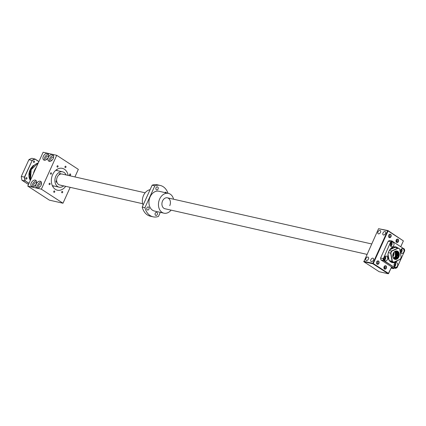 <?xml version="1.0" encoding="UTF-8"?>
<svg xmlns="http://www.w3.org/2000/svg" width="426" height="426" viewBox="0 0 426 426"><rect width="100%" height="100%" fill="white"/><g stroke="black" fill="none" stroke-linecap="round" stroke-linejoin="round"><path stroke-width="0.64" d="M65.689 186.322A11.193 8.36 -77.3 0 1 57.393 190.188A11.193 8.36 -77.3 0 1 55.305 189.304A11.193 8.36 -77.3 0 1 52.105 175.975A11.193 8.36 -77.3 0 1 62.324 168.355A11.193 8.36 -77.3 0 1 64.406 169.239A11.193 8.36 -77.3 0 1 68.155 175.411M51.248 172.86A0.698 0.522 -77.3 0 1 50.678 174.117A0.698 0.522 -77.3 0 1 51.248 172.86M57.824 165.799A0.698 0.522 -77.3 0 1 57.254 167.056A0.698 0.522 -77.3 0 1 57.824 165.799M49.879 183.308A0.698 0.522 -77.3 0 1 49.309 184.565A0.698 0.522 -77.3 0 1 49.879 183.308M62.457 191.487A0.698 0.522 -77.3 0 1 61.887 192.744A0.698 0.522 -77.3 0 1 62.457 191.487M70.402 173.978A0.698 0.522 -77.3 0 1 69.832 175.23A0.698 0.522 -77.3 0 1 70.402 173.978M39.474 187.27A1.922 1.23 123 0 1 39.091 187.142A1.922 1.23 123 0 1 38.894 185.246A1.922 1.23 123 0 1 41.189 183.915A1.922 1.23 123 0 1 41.46 184.213M34.485 186.146A1.922 1.23 123 0 1 34.107 186.018A1.922 1.23 123 0 1 33.904 184.123A1.922 1.23 123 0 1 36.199 182.791A1.922 1.23 123 0 1 36.476 183.084M46.572 159.505A1.922 1.23 123 0 1 46.189 159.372A1.922 1.23 123 0 1 45.992 157.482A1.922 1.23 123 0 1 48.287 156.15A1.922 1.23 123 0 1 48.559 156.443M51.557 160.629A1.922 1.23 123 0 1 51.179 160.501A1.922 1.23 123 0 1 50.976 158.605A1.922 1.23 123 0 1 53.271 157.274A1.922 1.23 123 0 1 53.548 157.572M36.258 184.043A3.765 2.412 123 0 1 39.778 181.172A3.765 2.412 123 0 1 41.514 183.947A3.765 2.412 123 0 1 41.141 185.145A3.765 2.412 123 0 1 39.251 187.429A3.765 2.412 123 0 1 36.327 187.472A3.765 2.412 123 0 1 36.258 184.043M41.514 183.952A3.754 2.407 -57 0 0 40.752 181.449A3.754 2.407 -57 0 0 36.269 184.048A3.754 2.407 -57 0 0 36.657 187.744A3.754 2.407 -57 0 0 39.256 187.429M36.529 182.823A3.754 2.407 -57 0 0 35.763 180.32A3.754 2.407 -57 0 0 31.284 182.919A3.765 2.412 123 0 1 34.794 180.049A3.765 2.412 123 0 1 36.529 182.823A3.765 2.412 123 0 1 36.151 184.016A3.765 2.412 123 0 1 34.266 186.306A3.765 2.412 123 0 1 31.338 186.343A3.765 2.412 123 0 1 31.274 182.914A3.754 2.407 -57 0 0 31.673 186.62A3.754 2.407 -57 0 0 34.266 186.3M43.356 156.273A3.765 2.412 123 0 1 46.876 153.408A3.765 2.412 123 0 1 48.617 156.177A3.765 2.412 123 0 1 48.239 157.375A3.765 2.412 123 0 1 46.349 159.659A3.765 2.412 123 0 1 43.425 159.702A3.765 2.412 123 0 1 43.356 156.273M48.612 156.182A3.754 2.407 -57 0 0 47.85 153.679A3.754 2.407 -57 0 0 43.367 156.278A3.754 2.407 -57 0 0 43.756 159.974A3.754 2.407 -57 0 0 46.354 159.659M53.601 157.306A3.754 2.407 -57 0 0 52.835 154.803A3.754 2.407 -57 0 0 48.356 157.402A3.765 2.412 123 0 1 51.865 154.531A3.765 2.412 123 0 1 53.601 157.306A3.765 2.412 123 0 1 53.223 158.499A3.765 2.412 123 0 1 51.338 160.788A3.765 2.412 123 0 1 48.41 160.826A3.765 2.412 123 0 1 48.346 157.402A3.754 2.407 -57 0 0 48.745 161.103A3.754 2.407 -57 0 0 51.338 160.783M54.523 191.024A0.698 0.522 -77.3 0 1 53.958 192.28A0.698 0.522 -77.3 0 1 54.523 191.024M65.758 166.262A0.698 0.522 -77.3 0 1 65.189 167.519A0.698 0.522 -77.3 0 1 65.758 166.262M37.509 188.004A3.754 2.407 123 0 1 37.706 184.98A3.754 2.407 123 0 1 41.333 182.12M32.52 186.881A3.754 2.407 123 0 1 32.717 183.856A3.754 2.407 123 0 1 36.348 180.997M44.608 160.235A3.754 2.407 123 0 1 44.805 157.21A3.754 2.407 123 0 1 48.436 154.35M49.597 161.363A3.754 2.407 123 0 1 49.794 158.339A3.754 2.407 123 0 1 53.42 155.479M27.77 186.098L49.384 200.151L62.984 203.223L41.37 189.171L27.77 186.098L43.127 152.247L56.727 155.32L78.341 169.372L74.912 176.934M70.189 187.339L62.984 203.223M41.37 189.171L56.727 155.32M63.676 185.869A7.87 5.879 -77.3 0 1 59.145 187.179A7.87 5.879 -77.3 0 1 57.675 186.556A7.87 5.879 -77.3 0 1 55.428 177.184A7.87 5.879 -77.3 0 1 62.611 171.827A7.87 5.879 -77.3 0 1 64.076 172.45A7.87 5.879 -77.3 0 1 66.142 174.953M56.621 180.47A0.964 0.719 102.7 0 0 56.946 182.259M61.237 185.321A0.964 0.719 102.7 0 0 62.01 185.491M60.668 174.053A0.964 0.719 102.7 0 0 59.235 174.703M56.589 169.665A10.778 8.057 -77.3 0 1 57.1 170.581M53.633 185.933A10.778 8.057 -77.3 0 1 52.776 186.54M33.792 165.597A0.964 0.719 102.7 0 0 33.611 165.522L33.915 165.592A1.049 0.783 102.7 0 0 33.34 166.161A1.049 0.783 102.7 0 0 33.292 166.278M30.06 173.419A1.049 0.783 102.7 0 0 29.964 173.595A1.049 0.783 102.7 0 0 29.911 174.569M29.953 174.154A1.049 0.783 -77.3 0 1 29.99 173.877M33.611 165.522A0.964 0.719 102.7 0 0 32.738 166.976M30.15 172.945A0.964 0.719 102.7 0 0 29.884 174.846L29.815 174.836M26.726 177.69A0.735 0.548 -77.3 0 1 26.13 179.011A0.735 0.548 -77.3 0 1 26.726 177.69M34.266 161.071A0.735 0.548 -77.3 0 1 33.67 162.386A0.735 0.548 -77.3 0 1 34.266 161.071M30.342 180.422A9.51 7.109 -77.3 0 1 32.701 166.289M33.707 165.544A9.51 7.109 -77.3 0 1 34.325 165.192M38.867 161.635L35.113 159.191A15.245 11.395 102.7 0 0 32.147 160.538L24.607 177.173A15.245 11.395 102.7 0 0 25.278 180.885L29.027 183.324M28.957 183.478L25.278 180.885M24.607 177.173L24.404 177.136A15.389 11.497 102.7 0 0 25.097 180.97L21.992 180.267L28.499 184.495M35.113 159.191L35.049 159.026A15.389 11.497 102.7 0 0 31.987 160.421L28.883 159.718L21.3 176.433L24.404 177.136L32.147 160.538M28.883 159.718A15.389 11.497 102.7 0 1 31.945 158.323L35.049 159.026L38.91 161.539M21.3 176.433A15.389 11.497 102.7 0 0 21.992 180.267M33.409 161.832L33.505 161.395M25.869 178.451L25.965 178.02M378.464 233.858A1.922 1.23 -57 0 0 380.391 232.612A1.922 1.23 -57 0 0 380.296 230.519A1.922 1.23 -57 0 0 380.029 230.407A1.922 1.23 -57 0 0 378.096 231.653A1.922 1.23 -57 0 0 378.197 233.746A1.922 1.23 -57 0 0 378.464 233.858M366.376 260.499A1.922 1.23 -57 0 0 368.309 259.253A1.922 1.23 -57 0 0 368.208 257.16A1.922 1.23 -57 0 0 367.942 257.048A1.922 1.23 -57 0 0 366.014 258.294A1.922 1.23 -57 0 0 366.11 260.387A1.922 1.23 -57 0 0 366.376 260.499M389.369 234.545L389.87 236.393L388.895 237.144M396.798 239.38L397.298 241.222L396.324 241.979M383.448 234.982A1.922 1.23 -57 0 0 385.381 233.736A1.922 1.23 -57 0 0 385.28 231.643A1.922 1.23 -57 0 0 385.013 231.536A1.922 1.23 -57 0 0 383.086 232.777A1.922 1.23 -57 0 0 383.182 234.87A1.922 1.23 -57 0 0 383.448 234.982M377.282 261.191L377.782 263.039L376.808 263.79M384.71 266.021L385.216 267.869L384.241 268.62M371.365 261.623A1.922 1.23 -57 0 0 373.293 260.382A1.922 1.23 -57 0 0 373.197 258.289A1.922 1.23 -57 0 0 372.931 258.177A1.922 1.23 -57 0 0 370.998 259.418A1.922 1.23 -57 0 0 371.099 261.511A1.922 1.23 -57 0 0 371.365 261.623M396.18 240.11A1.576 1.177 -77.3 0 1 397.538 239.236A1.576 1.177 -77.3 0 1 398.209 241.43A1.576 1.177 -77.3 0 1 396.846 242.303A1.576 1.177 -77.3 0 1 396.18 240.11M388.752 235.28A1.576 1.177 -77.3 0 1 390.109 234.406A1.576 1.177 -77.3 0 1 390.775 236.6A1.576 1.177 -77.3 0 1 389.417 237.474A1.576 1.177 -77.3 0 1 388.752 235.28M384.092 266.756A1.576 1.177 -77.3 0 1 385.455 265.877A1.576 1.177 -77.3 0 1 386.121 268.071A1.576 1.177 -77.3 0 1 384.763 268.95A1.576 1.177 -77.3 0 1 384.092 266.756M376.664 261.926A1.576 1.177 -77.3 0 1 378.022 261.047A1.576 1.177 -77.3 0 1 378.693 263.241A1.576 1.177 -77.3 0 1 377.329 264.12A1.576 1.177 -77.3 0 1 376.664 261.926M376.664 261.878A1.747 1.305 -77.3 0 1 378.501 261.042A1.747 1.305 -77.3 0 1 378.916 263.343A1.747 1.305 -77.3 0 1 377.079 264.173A1.747 1.305 -77.3 0 1 376.664 261.878M384.098 266.708A1.747 1.305 -77.3 0 1 385.935 265.872A1.747 1.305 -77.3 0 1 386.345 268.172A1.747 1.305 -77.3 0 1 384.508 269.008A1.747 1.305 -77.3 0 1 384.098 266.708M396.18 240.067A1.747 1.305 -77.3 0 1 398.017 239.231A1.747 1.305 -77.3 0 1 398.432 241.526A1.747 1.305 -77.3 0 1 396.595 242.362A1.747 1.305 -77.3 0 1 396.18 240.067M388.752 235.232A1.747 1.305 -77.3 0 1 390.589 234.396A1.747 1.305 -77.3 0 1 391.004 236.696A1.747 1.305 -77.3 0 1 389.167 237.532A1.747 1.305 -77.3 0 1 388.752 235.232M378.554 228.693L387.623 230.743L372.835 263.337L373.288 263.534L388.075 230.94L403.385 240.892L387.99 230.572L378.554 228.693L363.852 261.75L379.161 271.708L388.23 273.753L391.441 267.315L393.47 268.636L391.089 268.098M394.002 268.013L393.837 268.375L391.585 266.91L388.597 273.492L373.288 263.534L372.92 263.8L363.852 261.75L363.767 261.292L372.835 263.337L372.92 263.8L388.23 273.753L388.597 273.588M400.823 246.633L403.385 240.892L400.791 246.611M393.837 268.471L393.47 268.636L394.039 268.018M387.99 230.572L387.623 230.743L388.075 230.94L387.99 230.572M397.367 240.365A1.922 1.23 -57 0 0 396.196 241.792M385.28 267.006A1.922 1.23 -57 0 0 384.114 268.433M391.585 266.91L391.441 267.315M396.979 260.84A7.87 5.879 -77.3 0 1 392.17 262.389A7.87 5.879 -77.3 0 1 390.706 261.766A7.87 5.879 -77.3 0 1 388.837 251.42A7.87 5.879 -77.3 0 1 395.637 247.037A7.87 5.879 -77.3 0 1 397.107 247.66A7.87 5.879 -77.3 0 1 397.336 247.825M397.602 260.558A8.041 6.012 -77.3 0 1 389.822 261.175A8.041 6.012 -77.3 0 1 388.837 251.372A8.041 6.012 -77.3 0 1 397.825 247.932M393.166 242.303A2.449 1.832 102.7 0 0 392.708 242.112A2.449 1.832 102.7 0 0 390.472 243.778A2.449 1.832 102.7 0 0 391.174 246.691A2.449 1.832 102.7 0 0 391.632 246.883A2.449 1.832 102.7 0 0 393.864 245.216A2.449 1.832 102.7 0 0 393.166 242.303M403.193 248.827A2.449 1.832 102.7 0 0 402.74 248.63A2.449 1.832 102.7 0 0 400.504 250.296A2.449 1.832 102.7 0 0 401.207 253.214A2.449 1.832 102.7 0 0 401.659 253.406A2.449 1.832 102.7 0 0 403.896 251.739A2.449 1.832 102.7 0 0 403.193 248.827M396.862 262.789A2.449 1.832 102.7 0 0 396.404 262.592A2.449 1.832 102.7 0 0 394.172 264.264A2.449 1.832 102.7 0 0 394.87 267.177A2.449 1.832 102.7 0 0 395.328 267.368A2.449 1.832 102.7 0 0 397.565 265.702A2.449 1.832 102.7 0 0 396.862 262.789M386.829 256.266A2.449 1.832 102.7 0 0 386.377 256.074A2.449 1.832 102.7 0 0 384.14 257.741A2.449 1.832 102.7 0 0 384.843 260.653A2.449 1.832 102.7 0 0 385.296 260.85A2.449 1.832 102.7 0 0 387.532 259.184A2.449 1.832 102.7 0 0 386.829 256.266M390.94 241.925A14.165 10.586 -77.3 0 1 392.357 241.281L404.354 249.082A14.165 10.586 -77.3 0 1 404.673 250.855L397.096 267.555A14.165 10.586 -77.3 0 1 395.679 268.199L383.682 260.398A14.165 10.586 -77.3 0 1 383.363 258.625L390.738 241.766L383.363 258.625M404.354 249.082L392.357 241.281M388.214 241.196A14.34 10.714 102.7 0 1 389.742 240.498L392.271 241.068A14.34 10.714 102.7 0 0 390.738 241.766L388.214 241.196L380.583 258.018L383.107 258.587A14.34 10.714 102.7 0 0 383.453 260.504L383.682 260.398M380.583 258.018A14.34 10.714 102.7 0 0 380.929 259.935L383.453 260.504L395.679 268.199M380.929 259.935L393.012 267.789L395.541 268.359A14.34 10.714 102.7 0 0 397.069 267.661L397.096 267.555M397.069 267.661L404.673 250.855M404.7 250.839A14.34 10.714 102.7 0 0 404.354 248.928M390.743 246.276A2.449 1.832 102.7 0 0 391.648 242.277M400.775 252.799A2.449 1.832 102.7 0 0 401.675 248.8M394.439 266.761A2.449 1.832 102.7 0 0 395.344 262.762M384.412 260.238A2.449 1.832 102.7 0 0 385.312 256.239M390.402 245.552A1.576 1.177 102.7 0 0 391.366 244.316A1.576 1.177 102.7 0 0 391.031 242.783M400.435 252.075A1.576 1.177 102.7 0 0 401.398 250.839A1.576 1.177 102.7 0 0 401.058 249.306M394.098 266.037A1.576 1.177 102.7 0 0 395.062 264.802A1.576 1.177 102.7 0 0 394.726 263.268M384.071 259.519A1.576 1.177 102.7 0 0 385.035 258.278A1.576 1.177 102.7 0 0 384.694 256.75M384.268 257.421A1.576 1.177 -77.3 0 1 383.97 258.726M390.599 243.459A1.576 1.177 -77.3 0 1 390.307 244.764M400.632 249.977A1.576 1.177 -77.3 0 1 400.339 251.287M394.3 263.939A1.576 1.177 -77.3 0 1 394.002 265.249M394.977 247.431A7.519 5.618 102.7 0 0 393.869 247M394.519 247.639A7.519 5.618 102.7 0 0 393.603 247.053M389.034 260.004A6.294 4.702 102.7 0 0 389.039 260.009L388.011 254.301M388.933 259.407A6.294 4.702 -77.3 0 1 388.469 258.854M390.557 261.665A7.519 5.618 102.7 0 0 391.095 261.745M393.4 248.145L392.426 247.927A6.294 4.702 102.7 0 0 391.782 247.841M390.775 248.64A6.294 4.702 -77.3 0 1 393.395 248.15M388.496 256.99A5.629 4.207 -77.3 0 1 388.24 255.579M394.407 257.618A4.372 3.264 102.7 0 0 395.285 251.58M393.549 258.231A4.111 3.073 102.7 0 0 394.662 257.347L395.424 256.18L395.605 252.144L395.126 251.335L395.424 256.186M397.138 257.437L396.904 257.245L394.343 258.923M394.279 258.886L397.032 256.974L397.351 255.999C397.884 254.141 397.65 252.65 396.654 251.526L397.447 252.559L397.351 255.999M396.654 251.526L396.233 251.281C397.549 252.586 397.777 254.333 396.931 256.521L394.188 258.827M394.125 258.779L396.787 256.489L396.963 252.453L395.866 251.084M395.765 251.106L396.771 252.405L396.59 256.441L394.034 258.715M393.97 258.662L396.446 256.409L396.627 252.373L395.69 251.122M395.589 251.154L396.43 252.33L396.249 256.367L393.885 258.587M393.826 258.534L396.105 256.335L396.286 252.298L395.509 251.175M395.397 251.218L396.089 252.251L395.908 256.287L393.741 258.449M393.683 258.385L395.765 256.255L395.946 252.219L395.317 251.244M396.233 251.281L395.807 251.005M395.206 251.297L395.749 252.176L395.568 256.212L393.597 258.289M394.433 258.971L397.186 257.41L394.503 259.003M397.549 255.872L397.836 255.946L396.862 251.628M397.33 251.462L397.325 251.569C398.448 252.682 398.731 254.231 398.166 256.207L397.985 252.682L397.394 251.468L397.767 255.824M395.898 251.079L396.649 251.122L398.47 252.788L398.289 256.825L395.461 259.141L394.827 259.13M394.758 259.109L395.317 259.109L398.145 256.793L398.326 252.756L396.574 251.106M397.091 259.029A4.319 3.227 102.7 0 0 398.805 257A4.319 3.227 102.7 0 0 397.783 251.324A4.319 3.227 102.7 0 0 393.246 253.385A4.319 3.227 102.7 0 0 394.716 259.296L395.892 259.503L397.091 259.029L393.794 258.502L392.82 256.628M394.923 259.157L395.658 259.189L398.486 256.873L398.842 253.348C397.261 250.307 395.392 250.328 393.241 253.411C392.293 256.154 392.783 258.119 394.716 259.296M393.794 258.502A4.111 3.073 102.7 0 0 394.982 259.168A4.111 3.073 102.7 0 0 398.534 256.883A4.111 3.073 102.7 0 0 398.842 253.348M399.721 249.04A7.519 5.618 102.7 0 0 398.129 248.001L391.638 250.951A7.519 5.618 102.7 0 0 390.631 253.172L392.096 261.298A7.519 5.618 102.7 0 0 393.693 262.331L400.184 259.381A7.519 5.618 102.7 0 0 400.754 258.316A7.519 5.618 102.7 0 0 401.191 257.16L399.721 249.04L401.164 257.192A7.343 5.49 -77.3 0 1 400.754 258.268A7.343 5.49 -77.3 0 1 400.222 259.264L393.821 262.176A7.343 5.49 -77.3 0 1 392.33 261.207L390.887 253.193A7.343 5.49 -77.3 0 1 391.824 251.122L398.23 248.209A7.343 5.49 -77.3 0 1 399.716 249.178M389.774 249.796L395.184 247.336L398.23 248.209M389.353 250.435L391.824 251.122M388.368 252.661L390.887 253.193M389.54 260.717L392.33 261.207M390.291 261.463A7.519 5.618 102.7 0 0 390.748 261.665L393.821 262.176M398.166 256.207L398.358 256.548M398.038 257.229L394.662 259.072M397.66 257.277L394.593 259.045M397.474 257.522L397.186 257.41M393.651 258.353L394.689 257.501M395.85 252.448L395.285 251.26M394.748 258.79L396.052 257.81M366.914 254.354L164.937 208.74A5.597 4.18 -77.3 0 1 162.567 200.939A5.597 4.18 -77.3 0 1 167.402 197.824A5.597 4.18 -77.3 0 1 169.772 205.625M158.051 189.037A1.576 1.177 -77.3 0 1 156.693 189.916A1.576 1.177 -77.3 0 1 156.028 187.722A1.576 1.177 -77.3 0 1 157.386 186.844A1.576 1.177 -77.3 0 1 158.051 189.037M148.94 209.123A1.576 1.177 -77.3 0 1 147.582 210.002A1.576 1.177 -77.3 0 1 146.917 207.808A1.576 1.177 -77.3 0 1 148.275 206.929A1.576 1.177 -77.3 0 1 148.94 209.123M157.274 214.544A1.576 1.177 -77.3 0 1 155.911 215.418A1.576 1.177 -77.3 0 1 155.245 213.224A1.576 1.177 -77.3 0 1 156.608 212.35A1.576 1.177 -77.3 0 1 157.274 214.544M173.568 199.214A10.144 7.577 102.7 0 0 168.403 193.388A10.144 7.577 102.7 0 0 159.643 199.038A10.144 7.577 102.7 0 0 163.935 213.176A10.144 7.577 102.7 0 0 171.103 210.13M168.403 193.388L158.882 191.237A10.144 7.577 102.7 0 0 150.122 196.887A10.144 7.577 102.7 0 0 154.414 211.024L163.935 213.176M143.109 205.087A10.144 7.577 -77.3 0 1 143.546 195.401A10.144 7.577 -77.3 0 1 150.096 189.692M153.104 216.823L150.389 216.211A16.087 12.019 -77.3 0 1 142.215 207.057L144.936 207.67A16.087 12.019 -77.3 0 0 153.104 216.823A16.087 12.019 -77.3 0 0 158.445 216.456L160.304 212.356M160.192 185.438L157.476 184.825A16.087 12.019 -77.3 0 0 152.135 185.193L154.851 185.811A16.087 12.019 -77.3 0 1 160.192 185.438A16.087 12.019 -77.3 0 1 167.988 193.292M152.135 185.193L142.215 207.057M164.761 192.568A1.576 1.177 -77.3 0 1 165.719 192.259A1.576 1.177 -77.3 0 1 166.449 192.946M154.851 185.811L144.936 207.67M142.678 203.713L59.645 184.959A5.597 4.18 -77.3 0 1 58.602 184.517A5.597 4.18 -77.3 0 1 56.999 177.855A5.597 4.18 -77.3 0 1 62.111 174.042L145.144 192.797M33.654 173.132A11.976 8.951 -77.3 0 1 34.597 170.363A11.976 8.951 -77.3 0 1 36.077 167.785M36.274 167.343A11.976 8.951 102.7 0 0 34.49 170.32A11.976 8.951 102.7 0 0 33.42 173.643M38.265 162.966A11.976 8.951 102.7 0 0 31.258 169.617A11.976 8.951 102.7 0 0 30.475 180.134M34.256 165.261A9.617 7.189 102.7 0 0 33.761 165.554M32.685 166.39A9.617 7.189 102.7 0 0 30.129 170.006A9.617 7.189 102.7 0 0 30.363 180.379L30.097 170.006L32.685 166.364M393.736 252.559A4.372 3.264 -77.3 0 1 392.815 256.601M394.311 246.942L395.168 247.341M395.504 247.41L394.694 246.931A7.87 5.879 -77.3 0 1 395.259 247.245M390.062 249.423L392.788 248.422A5.943 4.441 -77.3 0 0 390.136 249.332M393.097 248.283L390.322 249.114M388.262 258.231L388.879 259.109M388.847 258.933A5.943 4.441 -77.3 0 1 388.187 257.954M392.197 261.995A7.87 5.879 -77.3 0 1 391.27 262.081L392.208 261.995M391.84 261.915L390.93 261.905M391.936 248.496A5.629 4.207 102.7 0 0 391.92 248.496L392.399 248.603M392.878 256.873A4.372 3.264 102.7 0 0 393.906 252.33M55.79 170.288L62.611 171.827M52.323 185.635L59.145 187.179M33.617 173.212L34.575 170.363L36.109 167.722M30.459 180.177L31.21 169.617L38.265 162.956M33.745 165.554L34.282 165.235M388.842 258.907L388.161 257.842M393.88 252.368L392.868 256.83M167.402 197.824L371.637 243.949"/></g></svg>
